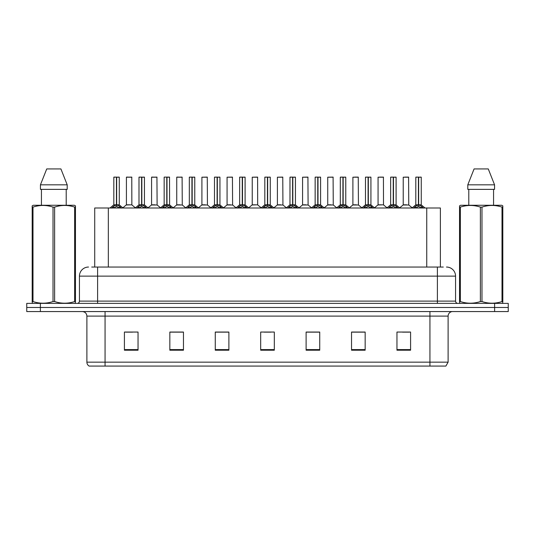 <?xml version="1.0" encoding="UTF-8"?>
<svg xmlns="http://www.w3.org/2000/svg" width="535" height="535" viewBox="0 0 535 535"><rect width="100%" height="100%" fill="white"/><g stroke="black" fill="none" stroke-linecap="round" stroke-linejoin="round"><path stroke-width="0.8" d="M94.715 267.045L94.715 207.995L440.379 207.995L440.379 267.045M448.109 362.162L445.882 366.074L429.939 366.074L429.939 362.162L448.109 362.162L448.109 316.105A4.541 4.541 0 0 1 452.65 311.564M429.939 366.074L89.118 366.074A4.541 4.541 0 0 1 86.891 362.162L86.891 316.105C86.623 313.343 85.112 311.831 82.35 311.564M40.379 303.385L508.25 303.385L508.25 307.471L26.75 307.471L26.75 311.564L40.379 311.564L40.379 307.471L26.75 307.471L26.75 303.385L40.379 303.385L40.379 307.471L508.25 307.471L508.25 311.564L40.379 311.564M410.586 350.218L410.586 332.048L396.957 332.048L396.957 350.218L410.586 350.218M365.164 350.218L365.164 332.048L351.535 332.048L351.535 350.218L365.164 350.218M319.736 350.218L319.736 332.048L306.114 332.048L306.114 350.218L319.736 350.218M138.043 350.218L138.043 332.048L124.414 332.048L124.414 350.218L138.043 350.218M183.465 350.218L183.465 332.048L169.836 332.048L169.836 350.218L183.465 350.218M228.886 350.218L228.886 332.048L215.264 332.048L215.264 350.218L228.886 350.218M274.315 350.218L274.315 332.048L260.685 332.048L260.685 350.218L274.315 350.218M421.674 366.074L113.326 366.074M364.796 332.141L359.032 332.141M352.217 332.141L365.164 332.141M402.547 332.141L409.362 332.141M226.392 332.141L220.621 332.141M169.836 332.141L182.876 332.141M176.062 332.141L170.29 332.141M125.732 332.141L132.546 332.141M314.466 332.141L308.702 332.141M264.136 332.141L270.951 332.141M228.886 332.141L215.264 332.141M319.736 332.141L306.114 332.141M91.92 267.045L443.288 267.045M91.712 267.045L97.611 267.045L97.611 276.134L79.441 276.134L79.441 301.111A2.274 2.274 0 0 1 77.174 303.385M88.529 267.045A9.082 9.082 0 0 0 79.441 276.134M446.471 267.045A9.082 9.082 0 0 1 455.559 276.134L455.559 301.111C455.693 302.496 456.449 303.251 457.826 303.385M111.808 208.102L113.46 206.356L116.436 204.851L116.436 206.436L116.556 204.357L116.67 204.851L119.653 206.356L121.305 208.102M113.828 177.199L116.436 177.105L113.828 177.199L113.828 204.811L116.436 204.851M119.278 177.199L116.67 177.199L116.67 204.818L119.278 204.811L119.278 177.199L113.922 177.105M116.67 177.199L119.191 177.105M116.436 177.199L116.436 204.818L113.828 204.811L110.043 207.995M116.67 177.105L116.67 204.851M119.653 208.001L116.67 206.436M116.436 206.436L113.46 208.001M116.436 177.105L116.436 204.811M116.516 177.105L115.647 177.105M131.857 204.818L131.77 177.105L126.414 177.199L126.414 204.811L129.256 204.811M128.226 177.105L126.501 177.105M129.824 204.811L126.414 204.811L122.843 207.814M136.973 208.102L138.625 206.356L141.601 204.851L141.601 206.436L141.721 204.357L141.835 204.851L144.818 206.356L146.47 208.102M138.993 177.199L141.608 177.105L138.993 177.199L138.993 204.811L141.601 204.851M144.443 177.199L141.835 177.199L141.835 204.818L144.443 204.811L144.443 177.199L139.087 177.105M141.835 177.199L144.356 177.105M141.601 177.199L141.601 204.818L138.993 204.811L135.208 207.995M141.835 177.105L141.835 204.851M144.818 208.001L141.835 206.436M141.601 206.436L138.625 208.001M141.608 177.105L141.601 204.811M141.681 177.105L140.812 177.105M162.138 208.102L163.79 206.356L166.766 204.851L166.766 206.436L166.846 204.363L167.007 206.436L166.927 177.105L169.521 177.105L164.252 177.105L166.846 177.105L166.766 204.851M167 204.851L169.983 206.356L171.635 208.102M166.773 177.105L164.252 177.105M169.608 177.199L167 177.199L167 204.818L169.608 204.811L169.521 177.105M164.158 177.199L164.158 204.811L166.766 204.818L164.158 204.811L160.373 207.995M166.766 177.199L166.766 204.811M169.983 208.001L167.007 206.436M166.766 206.436L163.79 208.001M166.846 177.105L165.977 177.105M187.303 208.102L188.955 206.356L191.931 204.851L191.931 206.436L192.052 204.357L192.172 204.851L195.148 206.356L196.8 208.102M189.323 177.199L191.938 177.105L189.323 177.199L189.323 204.811L191.931 204.851M194.773 177.199L192.172 177.199L192.172 204.818L194.773 204.811L194.773 177.199L189.417 177.105M192.172 177.199L194.686 177.105M191.931 177.199L191.931 204.818L189.323 204.811L185.538 207.995M192.165 177.105L192.172 204.851M195.148 208.001L192.172 206.436M191.931 206.436L188.955 208.001M191.938 177.105L191.931 204.811M192.011 177.105L191.142 177.105M212.469 208.102L214.12 206.356L217.096 204.851L217.096 206.436L217.217 204.357L217.337 204.851L220.313 206.356L221.965 208.102M214.488 177.199L217.103 177.105L214.488 177.199L214.488 204.811L217.096 204.851M219.938 177.199L217.337 177.199L217.337 204.818L219.938 204.811L219.938 177.199L214.582 177.105M217.337 177.199L219.852 177.105M217.096 177.199L217.096 204.818L214.488 204.811L210.703 207.995M217.33 177.105L217.337 204.851M220.313 208.001L217.337 206.436M217.096 206.436L214.12 208.001M217.103 177.105L217.096 204.811M217.177 177.105L216.307 177.105M154.989 204.811L151.492 204.992L157.109 204.992L156.936 177.105L151.579 177.199L151.579 204.811L154.421 204.811M153.391 177.105L151.666 177.105M180.155 204.811L176.657 204.992L182.274 204.992L182.101 177.105L176.744 177.199L176.744 204.811L179.586 204.811M178.556 177.105L176.831 177.105M205.32 204.811L201.822 204.992L207.44 204.992L207.266 177.105L201.909 177.199L201.909 204.811L204.751 204.811M75.174 303.385L75.455 301.553L74.653 301.553L74.653 207.105C68.005 204.905 61.331 204.905 54.623 207.105L53.018 207.105C46.371 204.905 39.697 204.905 32.996 207.105L32.187 207.105L32.187 205.855L33.244 205.266L32.187 205.855L32.187 302.121M54.623 207.105L54.623 301.553C61.278 303.746 67.952 303.746 74.653 301.553M54.623 301.553L53.018 301.553L53.018 207.105M32.996 207.105L32.996 301.553C39.643 303.746 46.318 303.746 53.018 301.553M32.996 301.553L32.187 301.553L32.474 303.385M75.455 302.121L75.455 205.855L74.405 205.266L75.455 205.855L75.455 207.105L74.653 207.105M74.405 205.266L33.244 205.266M41.436 189.37L41.436 205.266M66.213 205.266L66.213 189.37L66.213 205.266M60.916 168.926L67.203 184.829L67.203 189.37L40.439 189.37L40.439 184.829L46.732 168.926L40.439 184.829L67.203 184.829L60.916 168.926L46.732 168.926M502.526 303.385L502.813 301.553L502.004 301.553L502.004 207.105C495.356 204.905 488.682 204.905 481.981 207.105L480.377 207.105C473.722 204.905 467.048 204.905 460.347 207.105L459.545 207.105L459.545 205.855L460.595 205.266L459.545 205.855L459.545 302.121M481.981 207.105L481.981 301.553C488.629 303.746 495.303 303.746 502.004 301.553M481.981 301.553L480.377 301.553L480.377 207.105M460.347 207.105L460.347 301.553C466.995 303.746 473.669 303.746 480.377 301.553M460.347 301.553L459.545 301.553L459.826 303.385M502.813 212.081L502.813 205.855L501.756 205.266L502.813 205.855L502.813 207.105L502.004 207.105M501.756 205.266L460.595 205.266M468.787 189.37L468.787 205.266M493.564 205.266L493.564 189.37M494.561 189.37L494.561 184.829L494.561 189.37L467.797 189.37L467.797 184.829L474.084 168.926L467.797 184.829L494.561 184.829L488.268 168.926L474.084 168.926M502.813 302.121L502.813 207.105M488.268 168.926L494.561 184.829M237.634 208.102L239.285 206.356L242.261 204.851L242.261 206.436L242.382 204.357L242.502 204.851L245.478 206.356L247.13 208.102M239.653 177.199L242.268 177.105L239.653 177.199L239.653 204.811L242.261 204.851M245.104 177.199L242.502 177.199L242.502 204.818L245.104 204.811L245.104 177.199L239.747 177.105M242.502 177.199L245.017 177.105M242.261 177.199L242.261 204.818L239.653 204.811L235.868 207.995M242.495 177.105L242.502 204.851M245.478 208.001L242.502 206.436M242.261 206.436L239.285 208.001M242.268 177.105L242.261 204.811M242.342 177.105L241.472 177.105M262.799 208.102L264.45 206.356L267.426 204.851L267.426 206.436L267.547 204.357L267.667 204.851L270.643 206.356L272.295 208.102M264.818 177.199L267.433 177.105L264.818 177.199L264.818 204.811L267.426 204.851M270.269 177.199L267.667 177.199L267.667 204.818L270.269 204.811L270.269 177.199L264.912 177.105M267.667 177.199L270.182 177.105M267.426 177.199L267.426 204.818L264.818 204.811L261.033 207.995M267.661 177.105L267.667 204.851M270.643 208.001L267.667 206.436M267.426 206.436L264.45 208.001M267.433 177.105L267.426 204.811M267.507 177.105L266.637 177.105M287.964 208.102L289.616 206.356L292.591 204.851L292.591 206.436L292.712 204.357L292.832 204.851L295.808 206.356L297.46 208.102M289.983 177.199L292.598 177.105L289.983 177.199L289.983 204.811L292.591 204.851M295.434 177.199L292.832 177.199L292.832 204.818L295.434 204.811L295.434 177.199L290.077 177.105M292.832 177.199L295.347 177.105M292.591 177.199L292.591 204.818L289.983 204.811L286.198 207.995M292.826 177.105L292.832 204.851M295.808 208.001L292.832 206.436M292.591 206.436L289.616 208.001M292.598 177.105L292.591 204.811M292.672 177.105L291.802 177.105M230.485 204.811L226.987 204.992L232.605 204.992L232.431 177.105L227.074 177.199L227.074 204.811L229.916 204.811M257.683 204.818L257.596 177.105L252.239 177.199L252.239 204.811L255.081 204.811M255.65 204.811L252.239 204.811L248.675 207.814M280.815 204.811L277.317 204.992L282.935 204.992L282.761 177.105L277.404 177.199L277.404 204.811L280.246 204.811M313.129 208.102L314.781 206.356L317.757 204.851L317.757 206.436L317.877 204.357L317.997 204.851L320.973 206.356L322.625 208.102M315.148 177.199L317.763 177.105L315.148 177.199L315.148 204.811L317.757 204.851M320.599 177.199L317.997 177.199L317.997 204.818L320.599 204.811L320.599 177.199L315.242 177.105M317.997 177.199L320.512 177.105M317.757 177.199L317.757 204.818L315.148 204.811L311.363 207.995M317.991 177.105L317.997 204.851M320.973 208.001L317.997 206.436M317.757 206.436L314.781 208.001M317.763 177.105L317.757 204.811M317.837 177.105L316.967 177.105M338.294 208.102L339.946 206.356L342.922 204.851L342.922 206.436L343.042 204.357L343.162 204.851L346.138 206.356L347.79 208.102M340.313 177.199L342.928 177.105L340.313 177.199L340.313 204.811L342.922 204.851M345.764 177.199L343.162 177.199L343.162 204.818L345.764 204.811L345.764 177.199L340.407 177.105M343.162 177.199L345.677 177.105M342.922 177.199L342.922 204.818L340.313 204.811L336.528 207.995M343.156 177.105L343.162 204.851M346.138 208.001L343.162 206.436M342.922 206.436L339.946 208.001M342.928 177.105L342.922 204.811M343.002 177.105L342.132 177.105M363.459 208.102L365.111 206.356L368.087 204.851L368.087 206.436L368.207 204.357L368.327 204.851L371.303 206.356L372.955 208.102M365.479 177.199L368.093 177.105L365.479 177.199L365.479 204.811L368.087 204.851M370.929 177.199L368.327 177.199L368.327 204.818L370.929 204.811L370.929 177.199L365.572 177.105M368.327 177.199L370.842 177.105M368.087 177.199L368.087 204.818L365.485 204.811L361.693 207.995M368.321 177.105L368.327 204.851M371.303 208.001L368.327 206.436M368.087 206.436L365.111 208.001M368.093 177.105L368.087 204.811M368.167 177.105L367.298 177.105M388.624 208.102L390.276 206.356L393.252 204.851L393.252 206.436L393.372 204.357L393.492 204.851L396.468 206.356L398.12 208.102M390.644 177.199L393.258 177.105L390.644 177.199L390.644 204.811L393.252 204.851M396.094 177.199L393.492 177.199L393.492 204.818L396.094 204.811L396.094 177.199L390.737 177.105M393.492 177.199L396.007 177.105M393.252 177.199L393.252 204.818L390.65 204.811L386.858 207.995M393.486 177.105L393.492 204.851M396.468 208.001L393.492 206.436M393.252 206.436L390.276 208.001M393.258 177.105L393.252 204.811M393.332 177.105L392.463 177.105M413.789 208.102L415.441 206.356L418.417 204.851L418.417 206.436L418.537 204.357L418.658 204.851L421.633 206.356L423.285 208.102M415.809 177.199L418.423 177.105L415.809 177.199L415.809 204.811L418.417 204.851M421.259 177.199L418.658 177.199L418.658 204.818L421.259 204.811L421.259 177.199L415.902 177.105M418.658 177.199L421.172 177.105M418.417 177.199L418.417 204.818L415.815 204.811L412.024 207.995M418.651 177.105L418.658 204.851M421.633 208.001L418.658 206.436M418.417 206.436L415.441 208.001M418.423 177.105L418.417 204.811M418.497 177.105L417.628 177.105M305.98 204.811L302.482 204.992L308.1 204.992L307.926 177.105L302.569 177.199L302.569 204.811L305.411 204.811M331.145 204.811L327.647 204.992L333.265 204.992L333.091 177.105L327.734 177.199L327.734 204.811L330.576 204.811M356.31 204.811L352.812 204.992L358.43 204.992L358.256 177.105L352.899 177.199L352.899 204.811L355.742 204.811M356.531 177.105L354.718 177.105M383.508 204.818L383.421 177.105L378.064 177.199L378.064 204.811L380.907 204.811M381.696 177.105L379.883 177.105M381.475 204.811L378.064 204.811L374.5 207.814M406.64 204.811L403.143 204.992L408.76 204.992L408.586 177.105L403.229 177.199L403.229 204.811L406.072 204.811M406.861 177.105L405.048 177.105M108.337 267.045L108.337 207.995M426.749 267.045L426.749 207.995M429.939 311.564L429.939 316.105L86.891 316.105M448.109 316.105L429.939 316.105L429.939 362.162L105.061 362.162L105.061 366.074M86.891 362.162L105.061 362.162L105.061 311.564M494.621 311.564L494.621 303.385M274.315 349.589L260.685 349.589M228.886 349.589L215.264 349.589M183.465 349.589L169.836 349.589M138.043 349.589L124.414 349.589M319.736 349.589L306.114 349.589M365.164 349.589L351.535 349.589M410.586 349.589L396.957 349.589M97.611 303.385L97.611 301.111L455.559 301.111M79.441 301.111L97.611 301.111L97.611 276.134L437.389 276.134L437.389 303.385M455.559 276.134L437.389 276.134L437.389 267.045M116.135 204.992L113.748 204.992M116.67 204.818L119.278 204.811L116.971 204.992M119.653 206.356L119.653 207.995M120.128 206.771L120.128 207.995M112.979 206.771L112.979 207.995M113.46 206.356L113.46 207.995M131.864 204.818L126.327 204.992M131.864 177.199L126.414 177.199M141.3 204.992L138.913 204.992M141.835 204.818L144.443 204.811L142.136 204.992M144.818 206.356L144.818 207.995M145.293 206.771L145.293 207.995M138.144 206.771L138.144 207.995M138.625 206.356L138.625 207.995M166.465 204.992L164.078 204.992M167 204.818L169.608 204.811L167.301 204.992M169.983 206.356L169.983 207.995M170.458 206.771L170.458 207.995M163.309 206.771L163.309 207.995M163.79 206.356L163.79 207.995M191.63 204.992L189.243 204.992M192.172 204.818L194.773 204.811L192.466 204.992M195.148 206.356L195.148 207.995M195.623 206.771L195.623 207.995M188.474 206.771L188.474 207.995M188.955 206.356L188.955 207.995M216.795 204.992L214.408 204.992M217.337 204.818L219.938 204.811L217.631 204.992M220.313 206.356L220.313 207.995M220.788 206.771L220.788 207.995M213.639 206.771L213.639 207.995M214.12 206.356L214.12 207.995M157.029 177.199L151.579 177.199M182.194 177.199L176.744 177.199M207.359 177.199L201.909 177.199M241.96 204.992L239.573 204.992M242.502 204.818L245.104 204.811L242.796 204.992M245.478 206.356L245.478 207.995M245.953 206.771L245.953 207.995M238.804 206.771L238.804 207.995M239.285 206.356L239.285 207.995M267.125 204.992L264.738 204.992M267.667 204.818L270.269 204.811L267.961 204.992M270.643 206.356L270.643 207.995M271.118 206.771L271.118 207.995M263.969 206.771L263.969 207.995M264.45 206.356L264.45 207.995M292.291 204.992L289.903 204.992M292.832 204.818L295.434 204.811L293.126 204.992M295.808 206.356L295.808 207.995M296.283 206.771L296.283 207.995M289.141 206.771L289.141 207.995M289.616 206.356L289.616 207.995M232.524 177.199L227.074 177.199M257.689 204.818L252.152 204.992M257.689 177.199L252.239 177.199M282.854 177.199L277.404 177.199M317.456 204.992L315.068 204.992M317.997 204.818L320.599 204.811L318.292 204.992M320.973 206.356L320.973 207.995M321.448 206.771L321.448 207.995M314.306 206.771L314.306 207.995M314.781 206.356L314.781 207.995M342.621 204.992L340.233 204.992M343.162 204.818L345.764 204.811L343.457 204.992M346.138 206.356L346.138 207.995M346.613 206.771L346.613 207.995M339.471 206.771L339.471 207.995M339.946 206.356L339.946 207.995M367.786 204.992L365.398 204.992M368.327 204.818L370.929 204.811L368.622 204.992M371.303 206.356L371.303 207.995M371.778 206.771L371.778 207.995M364.636 206.771L364.636 207.995M365.111 206.356L365.111 207.995M392.951 204.992L390.563 204.992M393.492 204.818L396.094 204.811L393.787 204.992M396.468 206.356L396.468 207.995M396.943 206.771L396.943 207.995M389.801 206.771L389.801 207.995M390.276 206.356L390.276 207.995M418.116 204.992L415.728 204.992M418.658 204.818L421.259 204.811L418.952 204.992M421.633 206.356L421.633 207.995M422.108 206.771L422.108 207.995M414.966 206.771L414.966 207.995M415.441 206.356L415.441 207.995M308.02 177.199L302.569 177.199M333.185 177.199L327.734 177.199M358.35 177.199L352.899 177.199M383.515 204.818L377.978 204.992M383.515 177.199L378.064 177.199M408.68 177.199L403.229 177.199M119.365 204.992L123.07 207.995M131.944 204.992L135.429 207.814M144.53 204.992L148.235 207.995M169.695 204.992L173.4 207.995M194.86 204.992L198.565 207.995M220.025 204.992L223.73 207.995M151.492 204.992L148.008 207.814M157.109 204.992L160.594 207.814M176.657 204.992L173.173 207.814M182.274 204.992L185.759 207.814M201.822 204.992L198.338 207.814M207.44 204.992L210.924 207.814M245.19 204.992L248.895 207.995M270.356 204.992L274.06 207.995M295.521 204.992L299.225 207.995M226.987 204.992L223.51 207.814M232.605 204.992L236.089 207.814M257.77 204.992L261.254 207.814M277.317 204.992L273.84 207.814M282.935 204.992L286.419 207.814M320.686 204.992L324.391 207.995M345.851 204.992L349.556 207.995M371.016 204.992L374.721 207.995M396.181 204.992L399.886 207.995M421.346 204.992L425.051 207.995M302.482 204.992L299.005 207.814M308.1 204.992L311.584 207.814M327.647 204.992L324.17 207.814M333.265 204.992L336.749 207.814M352.812 204.992L349.335 207.814M358.43 204.992L361.914 207.814M383.595 204.992L387.079 207.814M403.143 204.992L399.665 207.814M408.76 204.992L412.244 207.814"/></g></svg>

